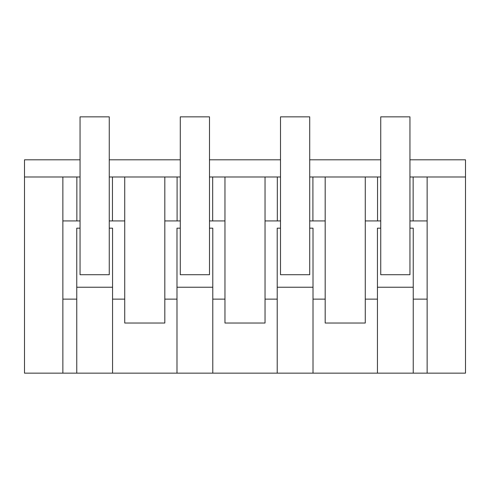 <?xml version="1.0" encoding="UTF-8"?>
<svg xmlns="http://www.w3.org/2000/svg" width="490" height="490" viewBox="0 0 490 490"><rect width="100%" height="100%" fill="white"/><g stroke="black" fill="none" stroke-linecap="round" stroke-linejoin="round"><path stroke-width="0.73" d="M80.054 159.807L24.5 159.807L24.5 373.147L62.861 373.147L62.861 176.988L76.863 176.988L76.863 220.929L80.054 220.929M62.861 220.929L76.863 220.929M80.054 176.988L76.863 176.988M109.264 176.988L177.092 176.988L177.092 220.929L180.283 220.929M180.283 176.988L177.092 176.988M62.861 373.147L212.782 373.147L212.782 299.139L224.959 299.139L224.959 323.033L265.041 323.033L265.041 176.988L209.493 176.988M265.041 176.988L277.316 176.988L277.316 220.929L280.507 220.929M280.507 176.988L277.316 176.988M212.782 373.147L313.012 373.147L313.012 299.139L325.182 299.139L325.182 323.033L365.271 323.033L365.271 176.988L309.717 176.988M365.271 176.988L377.545 176.988L377.545 220.929L380.736 220.929M380.736 176.988L377.545 176.988M313.012 373.147L465.5 373.147L465.5 176.988L409.946 176.988M24.5 176.988L62.861 176.988M62.861 299.139L76.758 299.139L76.758 228.175L80.054 228.175M76.758 373.147L76.758 299.139M124.73 176.988L124.73 323.033L164.818 323.033L164.818 176.988M164.818 220.929L177.092 220.929M212.685 176.988L212.685 220.929L209.493 220.929M224.959 176.988L224.959 220.929L212.685 220.929M224.959 299.139L224.959 220.929M265.041 220.929L277.316 220.929M312.908 176.988L312.908 220.929L309.717 220.929M325.182 176.988L325.182 220.929L312.908 220.929M325.182 299.139L325.182 220.929M365.271 220.929L377.545 220.929M413.137 176.988L413.137 220.929L409.946 220.929M413.137 220.929L427.139 220.929L427.139 176.988M427.139 373.147L427.139 220.929M409.946 159.807L465.5 159.807L465.5 176.988M109.264 159.807L180.283 159.807M209.493 159.807L280.507 159.807M309.717 159.807L380.736 159.807M112.455 176.988L112.455 220.929L109.264 220.929M112.455 220.929L124.73 220.929M112.559 373.147L112.559 228.175L109.264 228.175M377.441 373.147L377.441 228.175L380.736 228.175M365.271 299.139L377.441 299.139M313.012 299.139L313.012 228.175L309.717 228.175M277.218 373.147L277.218 228.175L280.507 228.175M265.041 299.139L277.218 299.139M212.782 299.139L212.782 228.175L209.493 228.175M176.988 373.147L176.988 228.175L180.283 228.175M164.818 299.139L176.988 299.139M112.559 299.139L124.73 299.139M413.241 373.147L413.241 299.139L427.139 299.139M413.241 299.139L413.241 228.175L409.946 228.175M112.559 287.238L76.758 287.238M313.012 287.238L277.218 287.238M212.782 287.238L176.988 287.238M413.241 287.238L377.441 287.238M80.054 116.853L109.264 116.853L109.264 274.712L80.054 274.712L80.054 116.853M180.283 116.853L209.493 116.853L209.493 274.712L180.283 274.712L180.283 116.853M280.507 116.853L309.717 116.853L309.717 274.712L280.507 274.712L280.507 116.853M380.736 116.853L409.946 116.853L409.946 274.712L380.736 274.712L380.736 116.853"/></g></svg>
